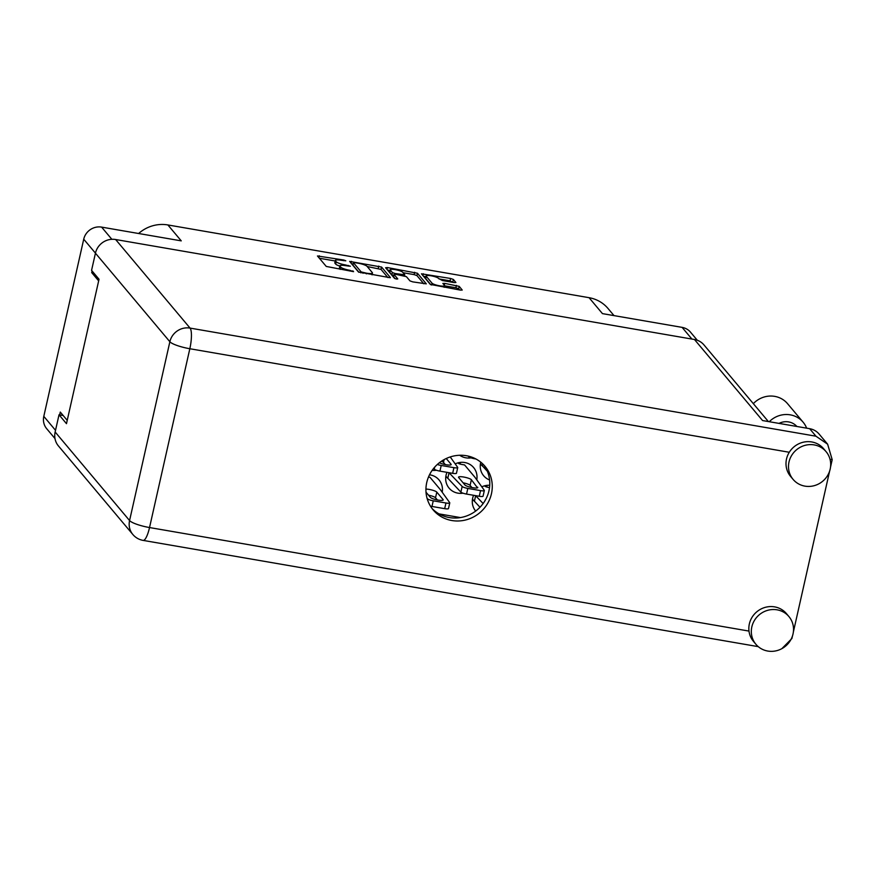 <?xml version="1.0" encoding="UTF-8"?>
<svg xmlns="http://www.w3.org/2000/svg" width="876" height="876" viewBox="0 0 876 876"><rect width="100%" height="100%" fill="white"/><g stroke="black" fill="none" stroke-linecap="round" stroke-linejoin="round"><path stroke-width="1.31" d="M445.72 477.442A16.009 15.199 140 0 0 447.001 477.519M446.99 472.339A16.009 15.199 140 0 0 446.059 475.197A16.009 15.199 140 0 0 449.092 488.14A16.009 15.199 140 0 0 463.021 493.188M459.725 455.268A16.009 15.199 140 0 0 470.981 457.852M472.328 500.393A16.009 15.199 140 0 0 473.598 500.47M473.598 495.29A16.009 15.199 140 0 0 472.657 498.159A16.009 15.199 140 0 0 475.679 511.069M480.289 465.057A16.009 15.199 140 0 0 481.57 465.123M480.782 462.189A16.009 15.199 140 0 0 480.628 462.813A16.009 15.199 140 0 0 483.661 475.756A16.009 15.199 140 0 0 489.585 479.971M432.164 470.324A16.009 15.199 140 0 0 436.412 470.237M432.032 283.178A6.471 1.27 12.7 0 0 439.522 285.795A6.471 1.27 12.7 0 0 444.526 285.664A6.471 1.27 12.7 0 0 444.395 285.313L442.862 283.419L444.734 283.375L459.199 286.364L462.221 290.044L460.349 290.098L430.302 284.404L421.465 273.816L450.582 278.469L453.385 279.455L455.903 282.521L454.031 282.565L442.369 280.55L438.602 278.426A6.471 1.27 12.7 0 0 431.912 275.951A6.471 1.27 12.7 0 0 426.119 275.94A6.471 1.27 12.7 0 0 426.251 276.29L432.032 283.178L431.616 285.029M396.489 279.061L397.77 278.94L394.003 274.385L395.875 274.341L406.409 276.652L409.979 280.9L412.771 281.875L426.305 283.846L417.469 273.246L387.422 267.563L385.593 267.738L394.529 278.382L396.489 279.061M92.089 270.991L91.717 272.611L98.659 280.878M54.98 438.569L46.702 428.714A15.275 14.498 -40 0 1 43.8 416.363L83.724 239.203A15.275 14.498 -40 0 1 101.605 227.114L181.255 240.867L167.874 224.946L589.066 297.687A34.482 32.74 -40 0 1 608.032 308.494L614.01 315.612M67.233 420.349L60.291 412.081L59.656 414.895M390.346 277.506L381.553 267.049L349.634 261.409L358.47 271.998L390.291 277.736M341.333 260.292L345.812 260.807L343.819 260.03L317.462 255.978L326.255 266.435L353.586 271.659L349.732 270.29A7.731 1.522 12.7 0 1 340.775 267.158L340.041 266.282A7.731 1.522 12.7 0 1 339.888 265.866A7.731 1.522 12.7 0 1 345.878 265.702L350.356 266.216L345.188 264.891A7.731 1.522 12.7 0 1 336.231 261.749L335.508 260.884A7.731 1.522 12.7 0 1 335.344 260.457A7.731 1.522 12.7 0 1 341.333 260.292M589.066 297.687L602.447 313.619L682.097 327.372A15.275 14.498 -40 0 1 690.496 332.157L697.296 340.249M138.627 233.509A34.482 32.74 -40 0 1 167.874 224.946M91.717 272.611L93.743 272.962M476.774 479.829A16.009 15.199 140 0 0 473.609 467.543A16.009 15.199 140 0 0 455.191 463.886M489.728 485.282A16.009 15.199 140 0 0 481.8 486.837M442.205 492.213A16.009 15.199 140 0 0 439.029 479.928A16.009 15.199 140 0 0 429.503 474.803M439.007 513.884L460.447 517.585M335.344 260.457L334.818 262.811A7.731 1.522 12.7 0 0 334.971 263.238L335.508 260.884M339.833 266.085A7.731 1.522 12.7 0 1 335.705 264.103L334.971 263.238M339.888 265.866L339.362 268.22A7.731 1.522 12.7 0 0 339.516 268.636L340.041 266.282M340.085 269.326L339.516 268.636M335.223 260.993L319.379 258.256M387.893 277.582L381.027 269.403L367.186 266.512M353.094 264.081L351.605 263.818M354.725 262.614L353.455 262.734L361.164 271.921L366.475 273.181A7.731 1.522 12.7 0 0 372.464 273.027A7.731 1.522 12.7 0 0 372.3 272.6L367.033 266.326A7.731 1.522 12.7 0 0 358.076 263.194L354.725 262.614M352.962 264.935L353.455 262.734M359.007 272.337L352.918 265.099M387.51 270.027L390.072 270.465M403.102 272.721L414.14 274.626L414.676 272.272M423.809 283.78L416.943 275.601L414.14 274.626M393.576 276.641L395.032 278.667M402.708 272.25A6.471 1.27 12.7 0 0 396.018 269.775A6.471 1.27 12.7 0 0 390.225 269.764A6.471 1.27 12.7 0 0 390.357 270.115L392.393 272.546L395.196 273.52L404.8 274.812L402.708 272.25M390.225 269.764L389.7 272.118A6.471 1.27 12.7 0 0 389.82 272.469L390.357 270.115M393.718 275.677L391.868 274.9L389.82 272.469M426.119 275.94L425.583 278.294A6.471 1.27 12.7 0 0 425.714 278.645L426.251 276.29M430.839 284.744L425.714 278.645M459.725 289.989L458.663 288.719L455.87 287.744L444.493 285.784M453.407 282.455L450.056 280.824L439.018 278.918M425.955 276.663L423.426 276.225M806.632 428.156A23.4 22.218 140 0 0 803.095 422.166A23.4 22.218 140 0 0 790.218 414.841A23.4 22.218 140 0 0 769.27 421.706M803.095 422.166L787.568 403.694A23.4 22.218 140 0 0 774.702 396.368A23.4 22.218 140 0 0 753.327 403.661M767.781 651.054A21.55 20.466 140 0 0 790.316 640.63A21.55 20.466 140 0 0 788.926 616.573A21.55 20.466 140 0 0 777.067 609.827A21.55 20.466 140 0 0 754.543 620.252A21.55 20.466 140 0 0 755.922 644.309A21.55 20.466 140 0 0 767.781 651.054M788.926 616.573L786.44 613.616A21.55 20.466 140 0 0 774.581 606.871A21.55 20.466 140 0 0 748.991 631.081A21.55 20.466 140 0 0 753.437 641.341L755.922 644.309M804.945 486.136A21.55 20.466 140 0 0 827.481 475.712A21.55 20.466 140 0 0 826.09 451.666A21.55 20.466 140 0 0 814.242 444.909A21.55 20.466 140 0 0 791.707 455.345A21.55 20.466 140 0 0 793.098 479.391A21.55 20.466 140 0 0 804.945 486.136M826.09 451.666L823.604 448.698A21.55 20.466 140 0 0 811.745 441.953A21.55 20.466 140 0 0 789.287 452.268A21.55 20.466 140 0 0 790.601 476.435L793.098 479.391M466.393 455.728A33.868 32.149 140 0 0 430.992 472.12A33.868 32.149 140 0 0 433.171 509.92A33.868 32.149 140 0 0 451.797 520.519A33.868 32.149 140 0 0 487.209 504.138A33.868 32.149 140 0 0 485.019 466.339A33.868 32.149 140 0 0 466.393 455.728M483.738 464.904A33.868 32.149 -40 0 1 484.176 502.025A33.868 32.149 -40 0 1 449.311 517.563A33.868 32.149 -40 0 1 431.977 508.398M779.016 423.393A15.396 14.618 -40 0 1 788.63 421.914A15.396 14.618 -40 0 1 796.875 426.481M789.287 452.268L189.829 348.736L149.533 527.549A17.235 3.384 12.7 0 1 129.571 520.563A17.235 16.37 140 0 0 132.845 534.491L58.418 445.928A17.235 16.37 -40 0 1 55.144 431.988L129.571 520.563L169.867 341.739L95.44 253.175A17.235 16.37 -40 0 1 115.632 239.52L190.059 328.095L815.961 436.204L827.623 444.187L832.2 459.681L830.536 467.083M829.638 471.047L793.371 632.001M792.473 635.965L791.904 638.495L781.863 648.656M63.16 415.509L59.02 414.786L55.144 431.988M115.632 239.52L694.471 339.505A17.235 16.37 -40 0 1 703.954 344.903L768.372 421.553M83.724 239.203L95.451 253.142L91.564 270.366L99.032 279.247L66.477 423.666L59.02 414.786M815.961 436.204L809.643 428.682L762.58 420.557L694.471 339.505M809.643 428.682A17.235 16.37 -40 0 1 819.126 434.08L827.623 444.187M450.22 456.944L457.666 467.335A4.928 0.964 -167.3 0 1 457.732 467.565L456.462 473.215A4.928 0.964 -167.3 0 1 452.651 473.325L439.938 471.124A4.928 0.964 -167.3 0 1 434.277 469.175L433.587 468.441M441.416 461.247A6.647 1.303 -167.3 0 1 443.497 462.429L445.326 464.608M457.732 467.565A4.928 0.964 -167.3 0 1 453.921 467.664L441.219 465.474A4.928 0.964 -167.3 0 1 437.332 464.455M446.234 458.52L451.03 464.236A6.647 1.303 -167.3 0 1 451.173 464.598A6.647 1.303 -167.3 0 1 446.486 464.806A6.647 1.303 -167.3 0 1 439.358 462.747M487.352 471.277L480.442 463.787M482.337 466.054L482.807 463.973M428.474 477.059L430.006 477.321L440.354 489.64L449.706 502.671A4.928 0.964 -167.3 0 1 449.771 502.901L448.49 508.562A4.928 0.964 -167.3 0 1 444.68 508.66L431.977 506.459A4.928 0.964 -167.3 0 1 430.466 506.153M428.539 495.203A6.647 1.303 -167.3 0 1 435.525 497.765L437.354 499.944M449.771 502.901A4.928 0.964 -167.3 0 1 445.961 502.999L433.248 500.809A4.928 0.964 -167.3 0 1 427.587 498.86L427.083 498.334M425.944 489.082A6.647 1.303 -167.3 0 1 432.35 490.144A6.647 1.303 -167.3 0 1 436.806 492.115L443.07 499.572A6.647 1.303 -167.3 0 1 443.201 499.933A6.647 1.303 -167.3 0 1 437.255 499.922A6.647 1.303 -167.3 0 1 430.368 497.371L426.021 492.202M485.917 485.512L487.319 487.176A5.42 5.146 140 0 0 486.979 486.815L484.603 485.808M484.888 486.038L484.943 486.202A2.957 0.58 -167.3 0 0 488.359 487.406L489.52 487.603M480.004 507.259L472.471 499.123M483.136 503.536L475.569 495.641M485.195 500.371A6.647 1.303 -167.3 0 1 485.14 500.119A6.647 1.303 -167.3 0 1 485.512 499.813M474.376 501.39L475.646 495.728M486.793 486.563L487.067 485.348M475.92 458.98L474.507 458.739A4.928 0.964 -167.3 0 1 468.846 456.779L468.189 456.089M459.309 462.561L460.71 464.225A5.42 5.146 140 0 0 460.371 463.864L457.995 462.856M458.279 463.086L458.334 463.251A2.957 0.58 -167.3 0 0 461.751 464.444L464.576 464.937L474.923 477.256L484.275 490.286A4.928 0.964 -167.3 0 1 484.34 490.516A4.928 0.964 -167.3 0 1 480.53 490.615L467.817 488.425A4.928 0.964 -167.3 0 1 462.156 486.465L448.961 472.679M484.34 490.516L483.059 496.166A4.928 0.964 -167.3 0 1 479.26 496.276L466.547 494.075A4.928 0.964 -167.3 0 1 460.885 492.126L445.862 476.172M463.108 482.807A6.647 1.303 -167.3 0 1 470.094 485.381L471.934 487.56M477.639 487.187A6.647 1.303 -167.3 0 1 477.781 487.549A6.647 1.303 -167.3 0 1 471.825 487.538A6.647 1.303 -167.3 0 1 464.937 484.986L458.663 477.53A6.647 1.303 -167.3 0 1 458.531 477.168A6.647 1.303 -167.3 0 1 464.488 477.179A6.647 1.303 -167.3 0 1 471.376 479.72L477.497 487.822M447.767 478.438L449.049 472.777M460.185 463.612L460.458 462.397M43.8 416.363L55.517 430.313M101.605 227.114L111.854 239.301M691.92 339.056L682.097 327.372M335.705 264.103L336.231 261.749M345.035 265.57L345.188 264.891M348.21 266.107L348.363 265.439M340.282 269.359L340.775 267.158M349.579 270.958L349.732 270.29M352.754 271.505L352.908 270.837M318.864 257.643L319.28 255.792M343.677 260.698L343.819 260.03M381.027 269.403L381.553 267.049M351.09 263.216L351.506 261.355M378.224 268.417L378.76 266.063M360.945 272.918L361.164 271.921M362.971 273.279L363.124 272.611M366.321 273.859L366.475 273.181M386.995 269.414L387.422 267.563M416.943 275.601L417.469 273.246M393.521 276.882L394.058 274.517M391.868 274.9L392.393 272.546M395.032 274.232L395.196 273.52M402.785 275.535L402.927 274.856M444.318 285.226L444.734 283.375M455.87 287.744L456.396 285.39M458.663 288.719L459.199 286.364M422.911 275.622L423.338 273.761M450.056 280.824L450.582 278.469M452.848 281.809L453.385 279.455M132.845 534.491A17.235 17.235 0 0 0 143.106 540.393A17.235 4.227 -80.2 0 0 149.533 527.549L748.991 631.081M832.2 459.681L830.043 459.309M169.867 341.739A17.235 3.384 12.7 0 0 189.829 348.736A17.235 4.227 99.8 0 0 190.059 328.095A17.235 16.37 140 0 0 169.867 341.739M452.651 473.325L453.921 467.664M439.938 471.124L441.219 465.474M434.277 469.175L434.748 467.061M450.888 464.871L451.03 464.236M443.497 462.429L444.132 459.582M444.68 508.66L445.961 502.999M431.977 506.459L433.248 500.809M427.444 499.517L427.587 498.86M442.928 500.207L443.07 499.572M435.525 497.765L436.806 492.115M479.26 496.276L480.53 490.615M466.547 494.075L467.817 488.425M460.885 492.126L462.156 486.465M470.094 485.381L471.376 479.72M352.886 265.001L353.422 262.647M372.048 274.845L372.464 273.027M393.477 276.739L394.003 274.385M404.559 275.874L404.8 274.812M444.154 287.295L444.526 285.664M143.106 540.393L758.244 646.641"/></g></svg>
